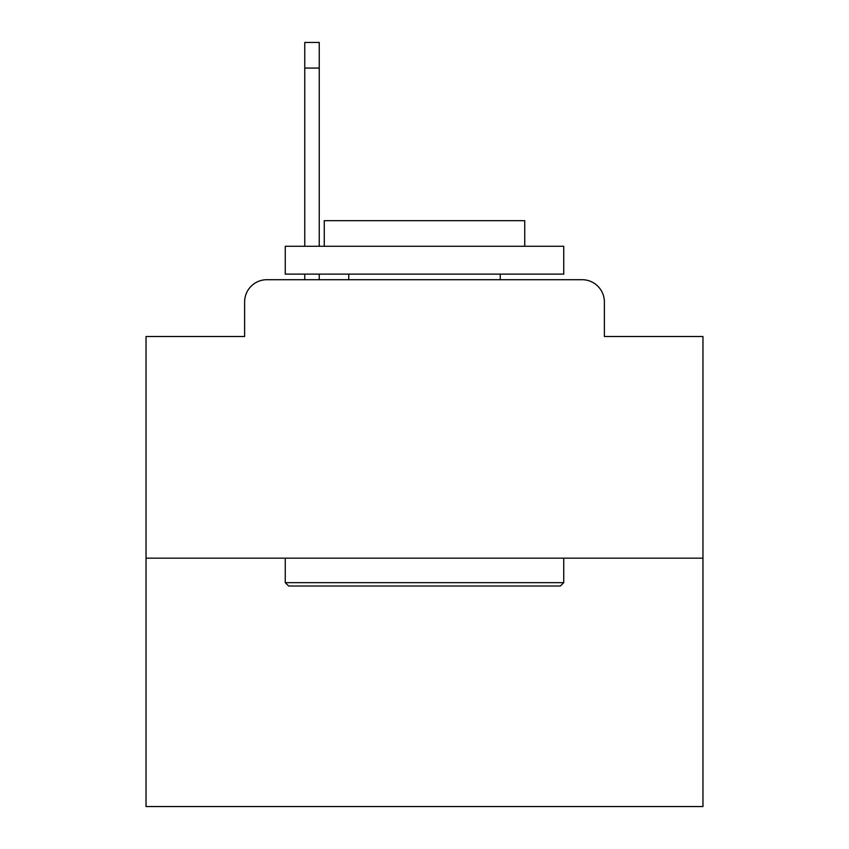 <?xml version="1.0" encoding="UTF-8"?>
<svg xmlns="http://www.w3.org/2000/svg" width="849" height="849" viewBox="0 0 849 849"><rect width="100%" height="100%" fill="white"/><g stroke="black" fill="none" stroke-linecap="round" stroke-linejoin="round"><path stroke-width="1.27" d="M244.618 301.979L244.618 336.501L244.618 301.979A22.276 22.276 0 0 1 266.894 279.703L304.759 279.703L304.759 274.131M702.961 558.164L146.039 558.164L146.039 806.55L702.961 806.55L702.961 336.501L604.382 336.501L604.382 301.979A22.276 22.276 0 0 0 582.106 279.703L266.894 279.703M146.039 558.164L146.039 336.501L244.618 336.501M319.245 274.131L319.245 279.703L337.615 279.703M511.385 279.703L582.106 279.703M604.382 336.501L604.382 301.979M560.393 586.012L288.607 586.012L285.264 582.669L563.736 582.669L560.393 586.012M285.264 246.284L563.736 246.284L563.736 274.131L285.264 274.131L285.264 246.284M524.746 246.284L524.746 220.666L324.254 220.666L324.254 246.284M285.264 558.164L285.264 582.669M563.736 558.164L563.736 582.669M348.759 274.131L348.759 279.703M500.241 274.131L500.241 279.703M319.245 42.45L319.245 68.069L304.759 68.069L304.759 42.45L319.245 42.45M304.759 246.284L304.759 68.069M319.245 246.284L319.245 68.069"/></g></svg>
